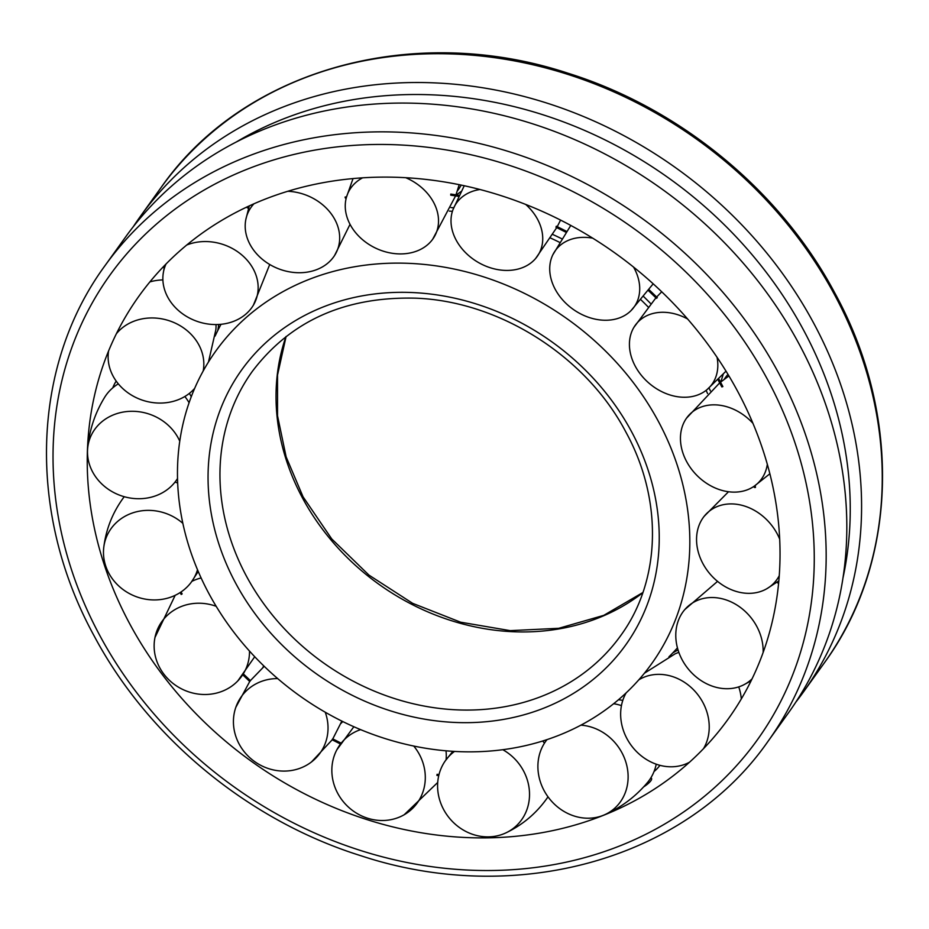<?xml version="1.0" encoding="UTF-8"?>
<svg xmlns="http://www.w3.org/2000/svg" width="929" height="929" viewBox="0 0 929 929"><rect width="100%" height="100%" fill="white"/><g stroke="black" fill="none" stroke-linecap="round" stroke-linejoin="round"><path stroke-width="1.39" d="M706.11 390.366A281.173 242.26 35.7 0 1 707.573 393.548M677.438 647.896A281.173 242.26 35.7 0 1 668.915 656.849M215.075 336.112A281.173 242.26 35.7 0 1 221.021 324.302M269.677 264.533A281.173 242.26 35.7 0 1 269.724 264.498L253.443 305.06A48.436 40.586 19.2 0 1 179.982 311.807A48.436 40.586 19.2 0 1 163.202 273.556A48.436 40.586 19.2 0 1 166.024 263.999M449.322 211.08A281.173 242.26 35.7 0 1 452.4 211.347M550.618 238.068A281.173 242.26 35.7 0 1 559.537 242.318M640.987 299.835A281.173 242.26 35.7 0 1 648.094 306.918M208.967 593.701A268.202 231.1 35.7 0 1 216.98 349.42A268.202 231.1 35.7 0 1 658.324 421.29A268.202 231.1 35.7 0 1 652.773 662.145A268.202 231.1 35.7 0 1 556.75 736.128A268.202 231.1 35.7 0 1 208.967 593.701M450.925 207.562A281.173 242.26 35.7 0 1 453.7 207.806M552.813 234.503A281.173 242.26 35.7 0 1 561.708 238.73M643.681 296.606A281.173 242.26 35.7 0 1 650.753 303.678M709.036 387.916A281.173 242.26 35.7 0 1 710.395 390.877M129.851 624.056A362.647 312.469 35.7 0 1 87.57 446.884A362.647 312.469 35.7 0 1 355.11 178.391A362.647 312.469 35.7 0 1 737.44 390.935A362.647 312.469 35.7 0 1 601.887 815.941A362.647 312.469 35.7 0 1 600.099 816.637A362.647 312.469 35.7 0 1 129.851 624.056M269.851 126.983A407.994 351.545 -144.3 0 0 125.636 236.907L104.977 265.694A407.994 351.545 35.7 0 1 249.193 155.77A407.994 351.545 35.7 0 1 778.247 372.436A407.994 351.545 35.7 0 1 767.946 741.435L788.605 712.648A407.994 351.545 -144.3 0 0 739.844 259.284A407.994 351.545 -144.3 0 0 269.851 126.983M133.23 226.781A407.994 351.545 35.7 0 1 140.395 216.352A407.994 351.545 35.7 0 1 284.611 106.429A407.994 351.545 35.7 0 1 754.603 238.718A407.994 351.545 35.7 0 1 803.364 692.093A407.994 351.545 35.7 0 1 795.77 702.219M236.175 142.067A398.936 343.73 35.7 0 1 286.086 117.89A398.936 343.73 35.7 0 1 694.346 197.749A398.936 343.73 35.7 0 1 843.067 577.559M650.881 777.817A15.863 3.971 151.7 0 1 651.519 778.351A15.863 3.971 151.7 0 1 643.669 786.875M502.775 749.691A48.436 44.151 49.9 0 1 529.286 789.662A48.436 44.151 49.9 0 1 505.899 832.883A48.436 44.151 49.9 0 1 488.236 836.866A48.436 44.151 49.9 0 1 437.826 790.672A48.436 44.151 49.9 0 1 445.305 760.828A48.436 44.151 49.9 0 1 454.536 751.41M542.733 740.982A48.436 44.151 49.9 0 1 544.452 743.177M437.071 774.356L436.944 775.32L437.071 774.356M547.982 796.792A48.436 44.151 49.9 0 1 546.914 798.406C536.219 813.432 522.539 824.929 505.899 832.883M413.742 746.033A48.436 44.824 44 0 1 423.949 788.524A48.436 44.824 44 0 1 404.173 814.756A48.436 44.824 44 0 1 367.396 818.159A48.436 44.824 44 0 1 333.197 759.295A48.436 44.824 44 0 1 336.832 749.819A48.436 44.824 44 0 1 360.638 729.625M446.013 750.795A48.436 44.824 44 0 1 446.106 759.713M332.617 738.903L332.152 739.716L332.617 738.903M325.243 712.206A48.436 45.068 35.9 0 1 320.261 752.815A48.436 45.068 35.9 0 1 311.412 762.012A48.436 45.068 35.9 0 1 254.755 761.664A48.436 45.068 35.9 0 1 235.803 707.375A48.436 45.068 35.9 0 1 241.18 696.866A48.436 45.068 35.9 0 1 277.701 678.588M249.808 681.468L250.412 680.748L249.808 681.468M249.495 651.055A48.436 44.847 27.7 0 1 237.789 680.934A48.436 44.847 27.7 0 1 230.752 686.821A48.436 44.847 27.7 0 1 163.922 674.21A48.436 44.847 27.7 0 1 154.98 637.457A48.436 44.847 27.7 0 1 172.875 610.91A48.436 44.847 27.7 0 1 216.167 606.3M191.897 581.333A48.436 44.847 27.7 0 1 201.117 577.966M181.225 594.421L182.084 593.979L181.225 594.421M197.505 569.756A48.436 44.186 21.6 0 1 191.269 582.193A48.436 44.186 21.6 0 1 166.198 598.52A48.436 44.186 21.6 0 1 105.836 566.342A48.436 44.186 21.6 0 1 103.746 547.553A48.436 44.186 21.6 0 1 136.505 511.786A48.436 44.186 21.6 0 1 182.839 523.329M175.012 482.116A48.436 44.186 21.6 0 1 177.66 482.964M103.746 547.553C105.999 529.251 112.572 512.645 123.464 497.747A48.436 44.186 21.6 0 1 124.254 496.713M177.509 478.551A48.436 43.164 18.4 0 1 134.403 498.548A48.436 43.164 18.4 0 1 87.512 451.064A48.436 43.164 18.4 0 1 87.64 448.637A48.436 43.164 18.4 0 1 136.47 411.466A48.436 43.164 18.4 0 1 179.75 441.17M184.836 396.509A48.436 43.164 18.4 0 1 189.075 402.733M87.64 448.637C89.312 430.162 95.002 413.022 104.71 397.217A48.436 43.164 18.4 0 1 118.297 383.851M116.404 333.708A48.436 41.921 17.8 0 1 172.771 322.049A48.436 41.921 17.8 0 1 203.196 370.973M194.637 388.403A48.436 41.921 17.8 0 1 139.187 398.971A48.436 41.921 17.8 0 1 108.298 353.299A48.436 41.921 17.8 0 1 108.6 350.918M216.016 324.558A48.436 41.921 17.8 0 1 215.865 329.69L208.479 361.973M149.894 281.905A48.436 41.921 17.8 0 1 162.889 279.919M186.764 245.012A48.436 40.586 19.2 0 1 241.029 254.302A48.436 40.586 19.2 0 1 253.443 305.06M246.406 207.237A48.436 40.586 19.2 0 1 248.542 208.444M287.769 191.281A48.436 39.32 22.2 0 1 333.012 216.422A48.436 39.32 22.2 0 1 334.603 255.452A48.436 39.32 22.2 0 1 294.087 272.487A48.436 39.32 22.2 0 1 251.864 247.555A48.436 39.32 22.2 0 1 245.883 219.279A48.436 39.32 22.2 0 1 253.919 203.811M345.042 197.134L345.472 198.086L345.042 197.134M405.741 177.706A48.436 38.298 26.1 0 1 437.617 212.962A48.436 38.298 26.1 0 1 432.647 239.299A48.436 38.298 26.1 0 1 384.699 251.608A48.436 38.298 26.1 0 1 346.157 213.972A48.436 38.298 26.1 0 1 346.505 197.053A48.436 38.298 26.1 0 1 362.612 177.822M459.135 184.674A48.436 38.298 26.1 0 1 458.775 186.032L455.965 194.835M450.751 194.126L450.832 195.125L450.751 194.126M525.744 204.461A48.436 37.613 30.7 0 1 542.246 244.339A48.436 37.613 30.7 0 1 535.65 258.459A48.436 37.613 30.7 0 1 480.932 263.871A48.436 37.613 30.7 0 1 451.494 215.11A48.436 37.613 30.7 0 1 453.062 209.455A48.436 37.613 30.7 0 1 479.968 189.504M556.297 226.27L556.006 227.187L556.297 226.27M633.543 267.064A48.436 37.369 35.6 0 1 634.263 306.767A48.436 37.369 35.6 0 1 631 310.646A48.436 37.369 35.6 0 1 572.984 309.206A48.436 37.369 35.6 0 1 552.836 254.79A48.436 37.369 35.6 0 1 555.182 250.818A48.436 37.369 35.6 0 1 592.69 238.161M656.489 298.267L657.256 297.698L656.489 298.267M717.049 357.282A48.436 37.59 40.4 0 1 706.992 389.646A48.436 37.59 40.4 0 1 702.568 392.723A48.436 37.59 40.4 0 1 646.7 381.099A48.436 37.59 40.4 0 1 633.892 327.368A48.436 37.59 40.4 0 1 644.691 316.812A48.436 37.59 40.4 0 1 687.611 318.984M721.879 386.87L722.832 386.615L721.879 386.87M767.331 464.245A48.436 38.252 45 0 1 754.313 486.111A48.436 38.252 45 0 1 738.938 491.847A48.436 38.252 45 0 1 690.526 467.833A48.436 38.252 45 0 1 686.461 418.247A48.436 38.252 45 0 1 709.245 405.114A48.436 38.252 45 0 1 752.931 423.31M720.556 382.167L728.452 376.268A48.436 38.252 45 0 1 728.928 375.943M754.394 487.377L755.428 487.47L754.394 487.377M779.28 575.643A48.436 39.273 49 0 1 767.087 588.568A48.436 39.273 49 0 1 738.973 592.168A48.436 39.273 49 0 1 701.302 560.373A48.436 39.273 49 0 1 704.205 516.269A48.436 39.273 49 0 1 741.04 505.086A48.436 39.273 49 0 1 779.71 539.215M752.095 678.832A48.436 40.516 52 0 1 743.723 684.824A48.436 40.516 52 0 1 702.672 681.584A48.436 40.516 52 0 1 684.847 609.529A48.436 40.516 52 0 1 736.256 604.651A48.436 40.516 52 0 1 763.127 652.564M776.958 582.216A48.436 40.516 52 0 1 778.595 583.609M689.562 762.186A48.436 41.851 53.5 0 1 687.112 763.406A48.436 41.851 53.5 0 1 634.414 749.331A48.436 41.851 53.5 0 1 626.134 692.895M638.792 679.842A48.436 41.851 53.5 0 1 695.461 691.826A48.436 41.851 53.5 0 1 703.474 748.716M644.412 673.223L675.023 653.888A48.436 41.851 53.5 0 1 678.844 652.413M738.741 686.879A48.436 41.851 53.5 0 1 741.307 698.968M580.904 725.166A48.436 43.117 53 0 1 623.58 756.078A48.436 43.117 53 0 1 604.349 814.884A48.436 43.117 53 0 1 602.724 815.546A48.436 43.117 53 0 1 542.431 787.211A48.436 43.117 53 0 1 547.007 739.612M613.639 703.729A48.436 43.117 53 0 1 621.443 705.61M656.222 764.195A48.436 43.117 53 0 1 647.676 782.288C635.761 796.525 621.327 807.394 604.349 814.884M452.353 751.886A48.436 37.613 -149.3 0 0 452.365 751.282M263.755 665.861A48.436 37.369 -144.4 0 0 262.93 667.417L263.72 665.826M340.931 723.447A48.436 37.369 -144.4 0 0 341.071 723.308A48.436 37.369 -144.4 0 0 342.731 721.519M198.597 572.31A48.436 37.59 -139.6 0 0 197.482 572.752M191.258 396.741A48.436 39.273 -131 0 0 189.377 393.397M116.195 381.122A48.436 39.273 -131 0 0 112.781 387.846M217.641 330.794A48.436 40.516 -128 0 0 218.663 324.488M164.224 267.331A48.436 40.516 -128 0 0 162.645 267.506M457.207 191.13A48.436 44.151 -130.1 0 0 461.167 185.092M727.988 374.375A48.436 44.186 -158.4 0 0 724.214 379.346M678.042 650.021A48.436 40.586 -160.8 0 0 672.631 653.075M750.527 682.037A48.436 40.586 -160.8 0 0 750.307 681.259M622.79 700.408A48.436 39.32 -157.8 0 0 618.482 699.746M654.028 771.546A48.436 39.32 -157.8 0 0 659.95 765.333M620.618 635.715A226.664 195.299 35.7 0 1 540.504 696.785A226.664 195.299 35.7 0 1 246.58 576.421A226.664 195.299 35.7 0 1 252.305 371.414C290.591 320.853 345.019 296.444 415.611 298.174C499.57 301.193 586.257 356.388 625.937 432.171C663.294 500.232 660.891 580.892 620.618 635.715M542.06 708.827A236.187 203.509 35.7 0 1 235.792 583.412A236.187 203.509 35.7 0 1 325.243 306.164A236.187 203.509 35.7 0 1 631.499 431.579A236.187 203.509 35.7 0 1 542.06 708.827M642.845 592.69A226.664 195.299 35.7 0 1 596.569 618.656A226.664 195.299 35.7 0 1 302.657 498.281A226.664 195.299 35.7 0 1 285.958 336.588M834.323 294.296A407.994 351.545 35.7 0 1 824.023 663.306C898.041 562.428 902.024 415.251 834.73 292.844C780.465 190.851 680.04 108.182 568.037 73.24C413.289 22.052 243.119 69.443 161.054 187.565A407.994 351.545 35.7 0 1 305.269 77.641A407.994 351.545 35.7 0 1 834.323 294.296M767.459 379.415A398.483 343.335 35.7 0 1 616.542 847.178A398.483 343.335 35.7 0 1 99.833 635.575A398.483 343.335 35.7 0 1 250.749 167.812A398.483 343.335 35.7 0 1 767.459 379.415M286.097 336.484L277.527 375.072L277.527 415.762L286.144 456.894L303.063 496.829L331.746 538.948L368.941 575.097L412.662 603.339L460.587 622.186L510.16 630.64L558.747 628.306L603.769 615.358L642.903 592.516M104.977 265.694C30.959 366.572 26.976 513.749 94.27 636.156C148.535 738.149 248.96 820.818 360.963 855.76C515.711 906.948 685.881 859.557 767.946 741.435M140.395 216.352L161.054 187.565M803.364 692.093L824.023 663.306M445.305 760.828L452.864 751.317M438.732 775.68L436.874 775.367M336.832 749.819L353.868 726.733M340.235 743.885L332.106 739.774M437.71 782.462L404.173 814.756M235.803 707.375L249.727 681.491M250.389 680.62L264.231 666.325M341.86 721.09L332.791 738.903M332.187 739.821L311.412 762.012M249.762 681.526L243.003 675.058M237.789 680.934L254.732 656.733M181.201 594.49L180.133 592.563M175.186 595.315L154.98 637.457M191.269 582.193L198.225 571.451M108.53 351.104L108.298 353.299M164.596 265.473L163.202 273.556M334.603 255.452L350.036 224.33M345.402 198.132L346.25 197.97M249.286 205.901L245.883 219.279M432.647 239.299L455.593 195.868M450.751 195.171L458.705 196.367M353.032 178.577L346.505 197.053M535.65 258.459L556.726 227.617M557.237 226.653L560.57 220.092M555.948 227.233L566.075 232.308M464.245 185.742L453.062 209.455M631 310.646L653.192 283.821M552.836 254.79L570.778 225.433M648.291 290.487L656.455 298.337M633.892 327.368L655.92 297.803M656.664 297.001L661.727 291.776M717.966 379.671L721.856 386.952M726.025 371.159L706.992 389.646M686.461 418.247L719.696 382.853M754.185 486.192L754.371 487.458M769.886 473.767L754.313 486.111M704.205 516.269L728.51 491.743M778.85 580.88L767.087 588.568M684.847 609.529L717.56 581.368M751.143 680.783L743.723 684.824M689.364 762.361L687.112 763.406M181.039 591.97L182.119 593.898M755.451 487.388L755.184 485.495M722.855 386.534L718.767 378.869M657.279 297.628L648.976 289.627M566.644 231.391L556.355 226.223M459.205 195.345L450.82 194.08M346.575 196.785L345.1 197.087M243.688 674.199L250.458 680.678M332.663 738.845L340.815 742.968M437.129 774.31L438.987 774.623M341.071 723.308L342.801 721.554M461.132 191.49L456.371 194.893M723.203 374.259L720.834 381.947"/></g></svg>
